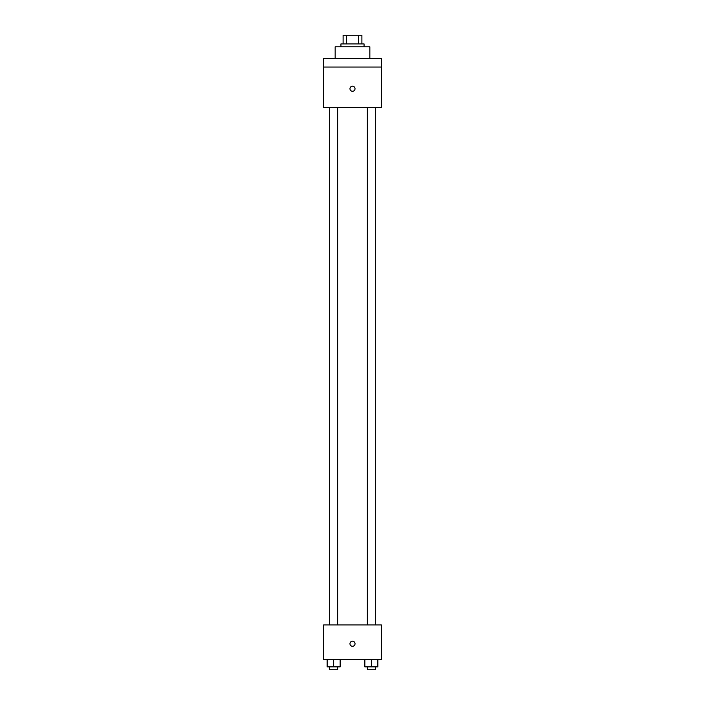 <?xml version="1.0" encoding="UTF-8"?>
<svg xmlns="http://www.w3.org/2000/svg" width="705" height="705" viewBox="0 0 705 705"><rect width="100%" height="100%" fill="white"/><g stroke="black" fill="none" stroke-linecap="round" stroke-linejoin="round"><path stroke-width="1.06" d="M346.419 43.922L346.419 35.25L343.106 35.25L343.106 43.922L343.106 35.25M346.419 35.25L361.894 35.25L361.894 43.922M358.581 43.922L358.581 35.25M340.938 46.812L340.938 43.922L364.062 43.922L364.062 46.812M369.843 58.374L369.843 46.812L335.157 46.812L335.157 58.374M323.595 58.374L381.405 58.374L381.405 67.045L323.595 67.045L323.595 58.374M381.405 67.045L381.405 107.513L323.595 107.513L323.595 67.045M352.5 91.253A2.529 2.529 0 0 1 350.306 87.464A2.529 2.529 0 0 1 354.694 87.464A2.529 2.529 0 0 1 352.5 91.253M323.595 624.947L381.405 624.947L381.405 659.633L323.595 659.633L323.595 624.947M352.5 646.265A2.529 2.529 0 0 1 350.306 642.466A2.529 2.529 0 0 1 354.694 642.466A2.529 2.529 0 0 1 352.5 646.265M364.846 659.633L364.846 666.86L377.854 666.86L377.854 659.633L377.854 666.86M371.35 666.86L371.35 659.633M375.333 666.86L375.333 669.75L367.358 669.75L367.358 666.86M327.146 659.633L327.146 666.86L340.154 666.86L340.154 659.633L340.154 666.86M333.65 666.86L333.65 659.633M337.642 666.86L337.642 669.75L329.667 669.75L329.667 666.86M367.358 107.513L367.358 624.947M375.333 107.513L375.333 624.947M337.642 624.947L337.642 107.513M329.667 624.947L329.667 107.513"/></g></svg>
